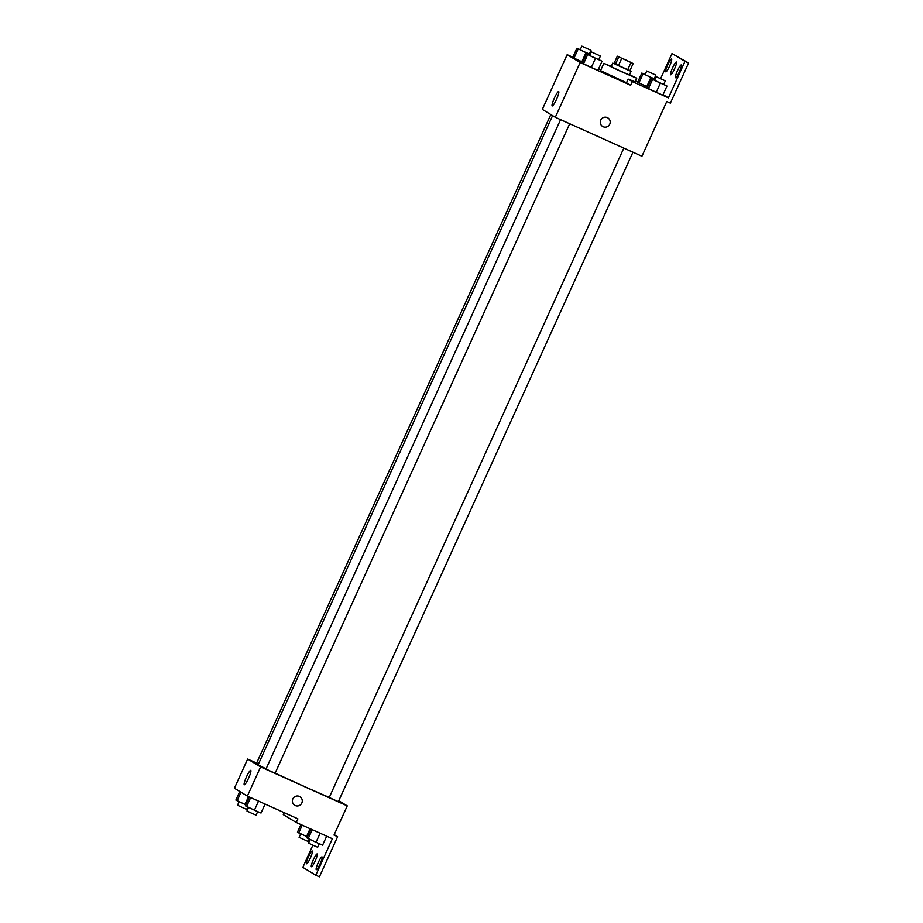 <?xml version="1.0" encoding="UTF-8"?>
<svg xmlns="http://www.w3.org/2000/svg" width="923" height="923" viewBox="0 0 923 923"><rect width="100%" height="100%" fill="white"/><g stroke="black" fill="none" stroke-linecap="round" stroke-linejoin="round"><path stroke-width="1.38" d="M624.306 59.268L631.632 62.741L624.306 59.268M617.337 56.176L633.155 63.514L617.337 56.176L614.026 63.479L615.41 64.31L618.722 57.018M615.41 64.31L629.844 70.817L633.155 63.514M614.026 63.456L629.913 70.667M631.067 71.279L629.405 74.936L620.198 70.967L611.153 66.652L612.814 63.006M627.652 69.883L630.963 62.579M618.387 65.718L621.698 58.414M629.521 74.671L636.708 78.247L620.141 71.106L603.85 63.341L611.268 66.398M626.521 82.724L600.538 70.644L603.85 63.341M635.093 81.789L628.171 79.101L626.509 82.747L630.674 85.274L632.324 81.616L668.425 97.873L684.981 61.368L688.593 62.995L670.386 103.145L666.775 101.518L641.935 156.264L555.3 117.267L580.129 62.522L630.674 85.274M600.908 69.848L598.612 68.821M572.837 57.214L567.16 54.665L580.129 62.522M580.232 49.692L576.91 48.238L572.768 57.364L574.014 58.126L582.678 62.106L581.859 61.749L586.001 52.623L590.155 54.434M589.705 55.426L586.37 53.984L582.228 63.099L591.32 67.483L597.919 70.356L602.061 61.23L598.831 59.557M635.451 81.005L637.735 82.032M660.637 78.605L672.025 53.511L688.593 62.995M555.3 117.267L542.332 109.41L567.16 54.665M556.5 99.384A7.88 1.235 114.2 0 1 552.196 105.926A7.88 1.235 114.2 0 1 554.308 98.242A7.88 1.235 114.2 0 1 558.669 91.55A7.88 1.235 114.2 0 1 556.5 99.384M600.723 120.14A5.007 4.95 -58.8 0 1 607.842 117.879A5.007 4.95 -58.8 0 1 609.468 124.732A5.007 4.95 -58.8 0 1 602.638 126.451A5.007 4.95 -58.8 0 1 600.723 120.14M602.638 126.451A5.007 4.95 121.2 0 0 609.468 124.732A5.007 4.95 121.2 0 0 607.842 117.879M672.025 53.511L684.981 61.368M628.171 79.101L632.324 81.616M654.603 80.243L651.28 78.79L647.138 87.916L656.23 92.3L662.829 95.173L666.96 86.047L663.729 84.374M645.142 74.509L641.808 73.055L637.678 82.182L638.924 82.932L647.588 86.924L646.769 86.566L650.9 77.44L655.053 79.251M663.072 94.619L668.425 97.873M669.625 66.018A7.015 1.096 114.2 0 1 665.795 71.844A7.015 1.096 114.2 0 1 667.675 64.991A7.015 1.096 114.2 0 1 671.552 59.049A7.015 1.096 114.2 0 1 669.625 66.018M679.34 71.913A7.015 1.096 114.2 0 1 675.521 77.74A7.015 1.096 114.2 0 1 677.401 70.886A7.015 1.096 114.2 0 1 681.278 64.945A7.015 1.096 114.2 0 1 679.34 71.913M674.482 68.96A7.015 1.096 114.2 0 1 670.652 74.786A7.015 1.096 114.2 0 1 672.532 67.944A7.015 1.096 114.2 0 1 676.409 61.991A7.015 1.096 114.2 0 1 674.482 68.96M329.28 797.414A43.127 0.819 -155.6 0 1 275.158 773.093M266.101 768.79A43.127 0.819 -155.6 0 1 258.175 764.648L552.589 115.629M550.812 114.556L256.536 763.286L258.371 764.209M632.959 152.214L338.372 801.625L333.768 799.641L329.246 797.495L623.821 148.107M569.71 123.751L275.123 773.162L270.52 771.178L265.997 769.032L560.573 119.644M256.629 763.079L247.652 759.041L260.609 766.898L347.256 805.883L338.776 800.737M247.652 759.041L234.407 788.23L247.364 796.088L297.91 818.839L296.26 822.485L332.361 838.73L315.804 875.223L319.416 876.85L337.622 836.7L334.011 835.084L347.256 805.883M312.897 845.191L302.836 867.366L315.804 875.223M284.192 812.655L283.292 814.628L296.26 822.485M248.575 778.204A7.88 1.235 114.2 0 1 244.272 784.746A7.88 1.235 114.2 0 1 246.383 777.062A7.88 1.235 114.2 0 1 250.744 770.37A7.88 1.235 114.2 0 1 248.575 778.204M247.364 796.088L260.609 766.898M292.799 798.96A5.007 4.95 -58.8 0 1 299.906 796.699A5.007 4.95 -58.8 0 1 301.544 803.552A5.007 4.95 -58.8 0 1 294.714 805.271A5.007 4.95 -58.8 0 1 292.799 798.96M294.714 805.271A5.007 4.95 121.2 0 0 301.544 803.552A5.007 4.95 121.2 0 0 299.906 796.699M337.622 836.7L334.218 834.634M315.228 860.917A7.015 1.096 114.2 0 1 311.409 866.743A7.015 1.096 114.2 0 1 313.289 859.901A7.015 1.096 114.2 0 1 317.166 853.948A7.015 1.096 114.2 0 1 315.228 860.917M318.204 862.717A7.015 1.096 114.2 0 1 322.023 856.902A7.015 1.096 114.2 0 1 320.154 863.743A7.015 1.096 114.2 0 1 316.266 869.685A7.015 1.096 114.2 0 1 318.204 862.717M308.478 856.832A7.015 1.096 114.2 0 1 312.309 851.006A7.015 1.096 114.2 0 1 310.428 857.848A7.015 1.096 114.2 0 1 306.551 863.801A7.015 1.096 114.2 0 1 308.478 856.832M239.761 791.473L235.873 800.056L245.783 804.798M244.964 804.441L248.518 796.607M237.119 800.806L241.007 792.234M247.687 807.06L246.626 809.402L237.499 805.26L239.103 801.729M249.337 796.976L245.333 805.791L254.425 810.175L261.024 813.048L265.097 804.071M254.425 810.175L258.532 801.118M246.579 806.54L250.652 797.564M257.69 811.594L256.086 815.136L251.483 813.151L246.96 810.994L248.564 807.463M300.91 824.574L297.46 832.165L307.382 836.907M306.551 836.55L310.105 828.716M298.717 832.927L302.225 825.174M309.274 839.169L308.213 841.511L299.087 837.369L300.69 833.838M310.924 829.085L306.932 837.899L316.024 842.284L322.612 845.156L326.684 836.18M316.024 842.284L320.131 833.227M308.178 838.661L312.251 829.685M319.289 843.703L317.685 847.245L313.082 845.26L308.559 843.114L310.163 839.572M590.247 54.226L589.37 53.822M576.91 48.238L586.001 52.623M590.974 50.292L589.312 53.938L584.709 51.953L580.186 49.796L581.848 46.15L590.974 50.292L581.848 46.15M572.768 57.364L574.014 58.126L578.156 49M574.014 58.126L581.859 61.749M586.37 53.984L602.061 61.23M600.435 56.026L598.773 59.672L594.17 57.688L589.647 55.542L591.308 51.884L600.435 56.026L591.308 51.884M582.228 63.099L591.32 67.483L595.462 58.357M591.32 67.483L597.919 70.356M583.474 63.86L587.616 54.734M655.145 79.043L654.269 78.64M641.808 73.055L650.9 77.44M655.872 75.098L654.222 78.755L649.619 76.771L645.096 74.613L646.746 70.967L655.872 75.098L646.746 70.967M637.678 82.182L638.924 82.932L643.066 73.817M638.924 82.932L646.769 86.566M651.28 78.79L666.96 86.047M665.333 80.843L663.683 84.489L659.08 82.505L654.557 80.347L656.218 76.701L665.333 80.843L656.218 76.701M647.138 87.916L656.23 92.3L660.372 83.174M656.23 92.3L662.829 95.173M648.384 88.677L652.526 79.551M635.001 81.997L636.708 78.247"/></g></svg>
